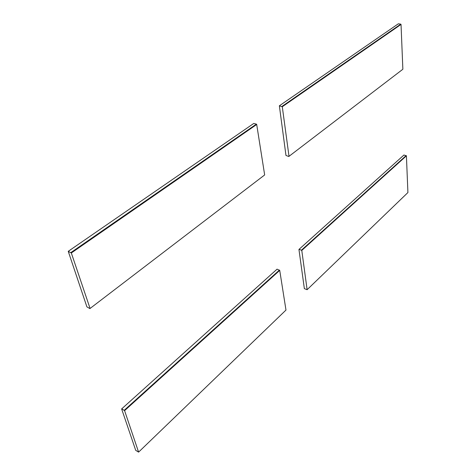 <?xml version="1.0" encoding="UTF-8"?>
<svg xmlns="http://www.w3.org/2000/svg" width="476" height="476" viewBox="0 0 476 476"><rect width="100%" height="100%" fill="white"/><g stroke="black" fill="none" stroke-linecap="round" stroke-linejoin="round"><path stroke-width="0.71" d="M402.637 69.425L288.789 156.491L402.637 69.425M400.774 24.139L398.329 23.8L279.364 105.803L282.286 106.755L401.03 24.443L400.774 24.139L281.982 106.398M402.863 69.216L401.03 24.443M279.364 105.803L285.969 155.462L288.789 156.491M289.003 156.283L282.286 106.755M299.148 249.281L301.784 250.43L406.409 155.83L407.914 192.548L307.115 289.7L304.36 288.64L298.946 249.436L403.957 155.015L298.946 249.436M406.409 155.83L403.957 155.015M406.177 155.557L301.516 250.114M307.115 289.7L301.784 250.43M121.785 408.819L124.587 410.651L279.721 270.386L285.981 310.066L138.593 452.117L135.714 450.338L121.63 408.926L277.056 269.16L121.63 408.926M279.721 270.386L277.056 269.16M279.442 270.053L124.254 410.258M138.593 452.117L124.587 410.651M264.448 175.108L89.893 308.597L264.448 175.108M256.391 124.117L253.75 123.457L68.241 251.328L71.329 252.988L256.701 124.486L256.391 124.117L70.942 252.53M264.656 174.9L256.701 124.486M68.241 251.328L86.906 306.865L89.893 308.597M90.053 308.418L71.329 252.988"/></g></svg>
